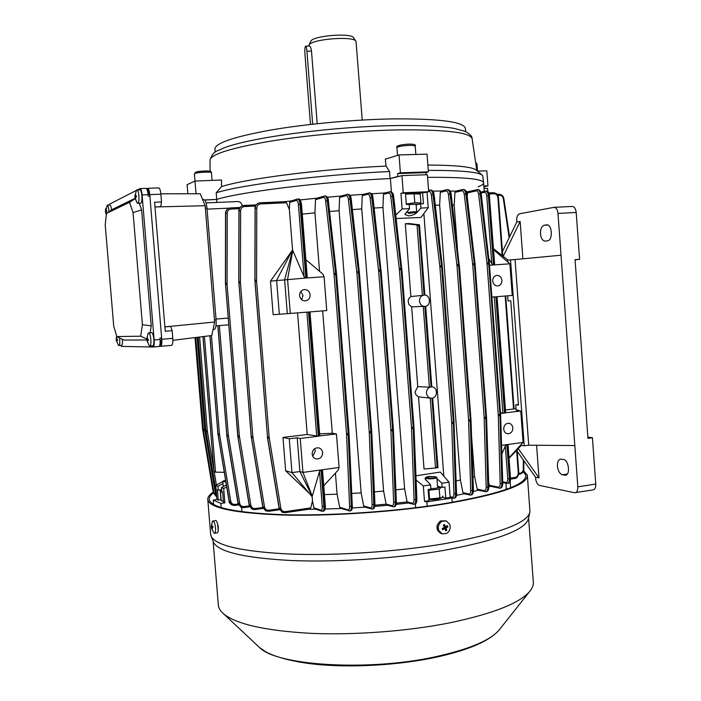 <?xml version="1.0" encoding="UTF-8"?>
<svg xmlns="http://www.w3.org/2000/svg" width="701" height="701" viewBox="0 0 701 701"><rect width="100%" height="100%" fill="white"/><g stroke="black" fill="none" stroke-linecap="round" stroke-linejoin="round"><path stroke-width="1.05" d="M225.591 480.246L223.321 480.956L225.783 481.403M225.88 481.999L222.874 481.473L215.785 485.442L217.976 486.292L222.979 483.629M440.43 486.976C439.063 487.843 435.882 488.413 430.896 488.702M443.006 496.063L441.577 497.771L429.547 498.998L428.872 490.192L439.203 489.167L441.376 487.213M441.499 497.824L441.095 498.078C439.106 499.051 435.487 499.611 430.23 499.76L428.881 499.743M439.869 497.964L439.203 489.167M428.127 489.824L428.872 490.192M429.547 498.998L428.837 499.191M409.209 204.464L419.049 204.21M405.546 194.124L414.125 193.826L414.808 202.764L406.3 204.052M405.502 193.599L413.222 192.915L418.19 193.073L419.645 193.748M419.4 204.122L420.924 202.922L414.808 202.764M414.125 193.826L420.25 194.046L420.924 202.922M118.487 345.374L121.624 345.435C122.368 345.015 122.631 343.008 122.403 339.407L122.403 339.345M118.933 345.663C119.678 345.251 119.941 343.245 119.713 339.643L119.512 337.9M116.752 336.918L116.173 339.179L117.233 342.64L116.655 340.432L117.531 340.397L117.426 339.153L116.55 339.188L116.752 336.918M116.638 335.91L116.173 339.17M117.523 340.362L116.655 340.432M117.523 340.335L116.392 340.432M117.523 340.309L116.296 340.397M164.91 326.929L170.694 326.447L172.139 330.653L165.261 331.231L154.579 202.23L161.51 201.941L160.801 206.672L154.974 206.926M172.867 340.327L211.825 335.507L214.62 322.022L205.148 205.726L200.258 193.756L160.836 193.809M160.582 346.338L160.634 346.329C161.633 345.838 162.01 343.499 161.765 339.302L149.769 194.624C149.357 190.698 148.656 188.595 147.666 188.306L147.14 188.525L149.883 196.052L161.642 337.891L160.582 346.338M172.139 330.653L172.779 338.346C173.016 342.526 172.621 344.866 171.596 345.365L160.678 346.329M158.531 187.947L158.724 187.894C159.74 188.183 160.459 190.278 160.871 194.195L161.51 201.941M214.62 322.022L164.901 326.885M205.148 205.726L154.974 206.961M202.633 199.575L203.737 199.531C205.332 199.916 206.409 202.808 206.988 208.197L216.083 319.84C216.39 325.606 215.733 328.839 214.112 329.54L213.043 329.628L214.112 329.54M433.726 476.575C429.932 476.61 427.444 476.96 426.278 477.635L428.793 478.24C433.498 478.135 435.969 477.705 436.206 476.943L433.726 476.575M436.25 476.978L436.898 477.574C436.057 478.38 433.279 478.818 428.556 478.888L425.796 478.178M312.664 124.2L306.933 51.252C306.644 48.08 306.223 46.389 305.662 46.187L305.434 46.345C304.865 47.589 304.698 50.157 304.944 54.047L310.482 124.445M310.692 41.429L310.894 41.061C313.549 35.567 351.858 32.649 353.576 37.81L355.889 41.166M308.755 45.986L309.045 44.934C311.919 38.958 354.198 35.742 356.02 41.35L362.233 120.046M317.194 123.709L311.498 51.068C311.025 47.887 310.333 46.213 309.413 46.029L305.662 46.187M137.142 202.983L140.726 203.299C141.751 202.738 142.137 200.232 141.891 195.763C141.506 192.021 140.848 190.015 139.928 189.743L136.397 190.33M137.746 203.421L137.904 203.386C138.816 202.536 139.149 200.039 138.903 195.877C138.518 192.135 137.86 190.129 136.949 189.848M135.53 193.432L134.829 196.289L135.74 199.987L135.416 197.349L136.423 197.051L136.309 195.649L135.302 195.956L135.53 193.432M134.951 197.743L137.256 203.15M136.344 196.236L134.846 196.376M136.327 196.061L134.986 196.114M136.327 195.912L135.302 195.956M213.752 492.707C210.361 495.134 208.88 497.5 209.336 499.795C211.763 507.918 236.447 512.887 283.379 514.7C329.365 515.927 391.701 511.844 440.438 504.291C498.253 494.555 526.705 484.847 525.811 475.164L523.235 471.563M218.221 530.455L217.696 524.287M210.598 533.715L211.308 536.659C216.775 545.886 243.037 551.696 290.1 554.079C336.103 555.832 396.678 551.81 444.215 543.757C499.13 533.68 527.713 523.069 529.965 511.914L527.415 476.058M437.117 525.417L437.45 530.21M213.402 492.058C209.196 494.775 207.338 497.412 207.829 499.979C210.274 508.172 235.194 513.193 282.582 515.025C329.032 516.278 392.025 512.142 441.236 504.51C499.568 494.678 528.274 484.873 527.345 475.103L523.586 470.66M213.2 541.417L213.717 542.732C219.229 552.099 245.227 558.04 291.712 560.546C337.12 562.412 396.845 558.46 443.751 550.408C497.938 540.322 526.188 529.614 528.501 518.293L529.711 513.009M218.265 604.104L218.405 605.743C218.878 608.591 220.675 611.342 223.803 613.997C236.588 624.258 265.355 630.69 310.105 633.301C353.619 635.29 406.834 631.338 449.271 622.944C494.152 613.506 521.255 602.615 530.604 590.277C532.821 587.21 533.706 584.24 533.268 581.392L528.58 517.951M145.817 188.42L146.001 188.367C146.982 188.657 147.683 190.76 148.095 194.694L148.209 196.114L149.883 196.052M120.765 345.505L121.536 346.382L153.046 347.004C154.027 346.513 154.386 344.165 154.141 339.959L142.084 194.922C141.681 190.987 140.989 188.876 140.016 188.587L137.501 189.831M136.344 190.427L109.593 204.131L109.076 205.016M146.421 188.551L147.14 188.525M159.153 346.425L160.231 346.329M161.642 337.891L159.986 338.031L160.1 339.442C160.345 343.639 159.977 345.987 158.978 346.478L153.09 347.004M135.056 198.348L112.817 209.187L106.482 213.419L105.211 224.881L113.737 326.237L116.839 336.568L123.797 340.046L146.789 339.976M150.172 332.695L151.241 325.869L141.602 209.923L139.28 203.36M116.839 336.568L140.682 336.2L142.408 324.694L133.059 212.587L129.51 202.3L106.482 213.419M129.51 202.3L135.118 198.655M140.682 336.2L146.711 338.925M142.408 324.694L151.241 325.869M133.059 212.587L141.602 209.923M218.221 526.013L218.274 529.036M213.787 532.83L214.559 533.286L217.441 532.786C219.378 531.822 217.547 519.827 215.566 520.475L212.28 521.518M214.559 533.286L214.769 533.198C215.654 532.173 215.82 529.763 215.268 525.969C214.629 522.692 213.84 520.992 212.894 520.869M211.351 527.196L212.526 530.324L212.07 527.879L213.034 527.415L212.815 526.144L211.851 526.617L211.536 524.514L211.351 527.196L212.92 526.845M212.859 526.469L211.851 526.617M212.885 526.644L211.536 526.845M408.359 213.411L416.14 212.491L408.359 213.411M406.019 212.569L414.125 211.728L416.674 211.851L416.149 212.473M390.098 178.562L389.554 171.526C321.514 174.584 240.557 184.862 216.197 192.81L216.74 199.417C241.118 191.802 322.074 181.752 390.098 178.562L397.861 176.442L397.651 173.594L426.015 172.595L426.173 174.751M465.666 131.586L465.455 128.791C464.789 121.974 440.938 118.671 393.901 118.881C355.048 119.477 306.635 123.884 271.094 129.992C234.756 136.599 216.031 142.838 214.918 148.7L214.979 149.409M187.859 193.774L187.114 184.652L194.992 181.077L221.481 179.999L221.542 186.615L216.197 192.81M389.554 171.526L386.085 166.084C321.601 168.941 245.394 178.764 221.542 186.615M386.085 166.084L385.305 159.153L399.027 154.93L427.04 154.132L428.381 171.859L400.394 172.832L397.651 173.594M483.9 186.904L487.949 185.853L483.839 185.993M477.416 171.105L486.827 170.834L487.949 185.853M194.992 181.077L196.035 193.765M399.027 154.93L400.394 172.832M483.585 182.584L482.665 175.487C479.169 172.008 461.039 170.317 428.276 170.396M478.117 186.843C481.587 185.485 483.418 184.232 483.62 183.057C483.813 178.992 465.14 177.081 427.592 177.344C465.14 177.081 483.813 178.992 483.62 183.057L484.233 191.32M482.095 175.013L476.461 170.299C473.114 166.969 456.921 165.217 427.864 165.033M397.861 176.442L398.93 176.389M204.631 199.978L216.74 199.417M426.015 172.595L428.381 171.859M415.001 392.087L417.752 386.619L429.371 387.154L423.22 306.398L411.653 306.845L408.955 304.611L408.105 301.009L408.955 298.381L410.865 296.549L422.388 295.393L417.016 224.898L418.812 226.002L424.07 295.103C421.047 295.708 419.513 297.732 419.47 301.176C420.022 304.514 421.809 306.276 424.841 306.433L431.054 386.917C428.048 387.609 426.523 389.677 426.48 393.121C426.883 395.995 428.364 397.686 430.922 398.177L431.912 398.186L437.126 466.673L435.61 467.97L424.044 469.03L418.532 396.871L416.105 395.092L415.001 392.087M431.054 386.917L429.371 387.154M424.07 295.103L422.388 295.393M312.147 454.073C312.462 449.639 314.67 447.571 318.762 447.869C321.014 448.579 322.302 450.191 322.618 452.706C322.276 457.201 320.033 459.26 315.888 458.875C313.697 458.139 312.453 456.535 312.147 454.073M314.609 448.684L315.301 450.997L312.804 456.351M512.843 427.917C512.492 425.305 511.195 423.755 508.944 423.255C505.631 423.334 503.879 425.288 503.695 429.108C504.037 431.693 505.316 433.244 507.533 433.761C510.88 433.726 512.65 431.781 512.843 427.917M492.698 281.022C492.724 277.833 494.1 275.957 496.825 275.379C499.682 275.44 501.381 277.088 501.916 280.33C501.872 283.546 500.479 285.43 497.719 285.973C494.888 285.877 493.215 284.229 492.698 281.022M310.149 294.814C309.527 291.318 307.564 289.566 304.252 289.557C301.167 290.214 299.616 292.229 299.581 295.612C300.177 299.047 302.105 300.799 305.347 300.878C308.501 300.282 310.105 298.258 310.149 294.814M301.675 299.704L302.99 295.515L300.852 291.432M416.149 204.894L416.753 212.675C414.79 214.453 412.03 215.514 408.473 215.873L404.854 214.453L409.524 208.626L402.137 208.977L400.937 193.31L403.259 192.784L401.945 175.627L427.391 174.715L428.679 191.724L403.259 192.784M452.215 502.372L451.891 498.043L426.874 501.863L427.207 506.218M505.964 489.482L506.227 487.169L505.964 489.482M488.816 486.801L490.165 486.301M473.403 491.489L478.152 490.192M456.579 495.362L463.974 493.767M442.217 497.184L445.792 498.122L444.942 486.985L442.156 487.397L437.573 486.284L436.977 478.59L441.832 483.217L449.026 482.165L440.316 472.071L415.947 475.786M416.122 480.071L423.316 485.942L430.598 484.873L425.06 478.888C425.139 476.96 427.549 476.189 432.307 476.584M451.891 498.043L450.182 497.447L449.026 482.165M423.316 485.942L424.499 501.364L426.874 501.863M415.351 503.966L415.64 507.717M442.156 487.397L441.832 483.217M430.598 484.873L430.922 489.07L428.101 489.482L428.951 500.689L424.499 501.364M396.258 504.396L408.341 503.02M374.798 506.411L387.425 505.29M352.323 507.953L365.046 507.147M325.185 509.022L341.142 508.497M308.983 509.215L315.485 509.18M241.985 511.774L241.635 507.471M417.752 386.619L411.653 306.845M410.865 296.549L405.301 223.742L409.051 223.549L419.426 224.776L418.812 226.002M443.812 476.119L423.877 213.568M416.753 212.675L420.924 208.083L428.223 207.733L420.968 217.468L396.161 218.537M487.843 191.636L487.607 188.394L484.023 188.499M432.885 191.119L441.209 191.031M450.173 191.058L455.764 191.145M466.27 191.557L468.189 191.68M237.394 201.59L237.823 201.537C239.873 201.537 241.398 202.948 242.406 205.761M284.475 201.695L291.213 200.915M300.194 199.916L316.887 198.208M327.411 197.226L340.905 196.052M350.001 195.325L363.46 194.326M371.644 193.774L384.604 192.985M391.412 191.872L390.387 178.553L401.945 175.627M204.71 200.057L216.627 199.452C240.925 191.82 322.215 181.725 390.387 178.553M216.627 199.452L216.863 202.431M221.192 507.594L220.85 503.379L213.209 500.093L213.568 504.431M226.379 484.996L221.437 487.633L223.698 488.509L226.712 486.985M225.547 479.983L224.793 480.404M220.85 503.379L224.872 502.871L223.698 488.509M215.785 485.442L216.933 499.506L213.209 500.093M224.872 502.871L223.479 502.284L222.629 491.874L221.753 491.524L221.437 487.633M217.976 486.292L218.291 490.148L221.604 489.692M218.291 490.148L217.433 489.806L218.274 500.076L220.946 499.699M435.523 467.979L430.204 398.107L418.532 396.871M430.204 398.107L430.922 398.177M437.126 466.673L437.906 467.646L435.628 467.97L437.906 467.646M285.64 470.757L291.966 472.614L299.888 471.536L302.937 472.413L321.04 469.942L319.507 471.396L312.278 496.194L285.64 470.757L282.976 437.424L289.268 438.808L297.198 437.818L300.238 438.467L318.368 436.215L307.204 434.489L282.976 437.424M322.495 470.984L321.671 469.854L339.091 467.488L336.454 433.963L332.292 433.244L322.662 310.885M319.717 435.899L336.454 433.963M319.008 436.136L309.194 311.98L326.754 310.552L324.09 276.755L322.933 274.17L305.873 259.677M307.126 276.536L306.503 277.982L324.09 276.755M270.472 281.127L305.864 278.025L304.103 276.746L292.773 250.476L292.177 250.537L270.472 281.127L273.153 314.723L308.545 312.033L318.368 436.215M292.773 250.476L287.576 279.296L290.302 313.513M312.278 496.194L302.937 472.413L300.238 438.467M307.204 434.489L297.557 312.926M287.314 313.697L284.606 279.708L292.606 250.529L289.347 209.433L286.516 202.755L260.579 203.938C258.266 204.271 256.995 205.665 256.768 208.118L256.592 281.303L269.114 437.074L280.838 508.278C281.443 510.608 282.906 511.721 285.228 511.616L310.753 507.918L312.48 500.908L312.103 496.124L299.888 471.536L297.198 437.818M323.739 485.74L338.329 469.942L339.091 467.488M324.44 494.599L337.085 494.179L335.428 473.079M337.085 494.179L339.687 507.252L348.082 509.855C349.098 509.942 349.606 508.803 349.597 506.42L346.522 433.682L334.062 274.643L325.641 200.915C325.273 198.488 324.572 197.305 323.564 197.358L315.485 199.654L314.942 212.867L319.542 271.287M312.48 500.908L313.943 507.901L320.909 510.205C321.917 510.267 322.372 509.014 322.276 506.437L319.507 471.396M501.855 454.108L505.333 446.002L506.867 444.636L509.408 478.801C509.513 481.447 508.873 483.007 507.489 483.488L505.868 482.454C507.173 482.454 507.804 481.254 507.769 478.827L505.333 446.002M507.945 445.652L507.428 444.565L523.086 442.427L520.764 411.031L516.602 410.593L518.854 410.313L518.889 410.83M332.292 433.244L319.638 433.858M501.583 445.363L506.867 444.636M505.509 412.784L520.764 411.031M505.079 412.977L496.457 296.733L512.238 295.454L509.899 263.813L493.557 249.696M489.412 195.868L494.634 264.189L494.091 264.908L509.899 263.813M489.5 265.232L493.53 264.952L491.795 263.76L488.79 258.459M491.874 297.11L495.887 296.777L504.518 413.047L502.889 413.108L494.258 296.917M500.532 413.546L504.518 413.047M302.271 214.129L314.942 212.867M304.103 276.746L298.372 204.333C298.056 201.704 297.39 200.398 296.383 200.407L289.706 202.387L289.347 209.433M351.806 493.451L361.138 492.864L363.67 505.929L370.514 507.918C371.574 508.006 372.117 506.858 372.126 504.483L369.225 431.781L356.87 272.873L348.362 199.215C347.976 196.788 347.258 195.605 346.189 195.667L339.591 197.472L339.1 210.686L329.645 211.5M339.591 197.472L341.054 196.043M352.384 209.617L361.742 208.916L362.224 195.719L363.591 194.317M361.138 492.864L339.1 210.686M374.395 491.874L383.613 491.068L361.742 208.916M346.189 195.667L347.486 194.291C348.756 194.501 349.606 196.043 350.027 198.909L358.553 272.724L370.917 431.72L373.808 504.571C373.852 507.147 373.326 508.637 372.213 509.04L364.73 507.051L363.67 505.929M367.841 194.238L369.129 192.871C370.461 193.073 371.337 194.606 371.767 197.472L380.354 271.085L392.595 429.669L395.311 502.345C395.346 504.913 394.794 506.394 393.638 506.805L387.145 505.211L386.111 504.098L391.929 505.684C393.042 505.772 393.603 504.624 393.62 502.249L390.895 429.722L378.663 271.234L370.093 197.77C369.707 195.36 368.954 194.177 367.841 194.238L362.224 195.719M383.613 491.068L386.111 504.098M435.321 205.244L439.65 205.165L440.298 192.311L441.288 191.031M456.246 480.895L460.408 480.027L439.65 205.165M441.131 191.049L447.229 189.638C448.701 189.831 449.656 191.32 450.095 194.098L458.682 265.67L470.275 419.925L472.395 490.691C472.404 493.189 471.773 494.643 470.494 495.064L463.808 493.732L462.967 492.689L468.794 493.986C470.029 494.047 470.66 492.917 470.713 490.604L468.583 419.987L456.991 265.819L448.421 194.396C448.018 192.048 447.203 190.909 445.976 190.97L440.298 192.311M460.408 480.027L462.967 492.689M488.667 482.209L489.351 485.276L498.245 487.125C499.489 487.169 500.137 486.065 500.199 483.804L498.271 414.747L487.064 264.058L478.625 194.256C478.231 191.96 477.407 190.847 476.163 190.909L467.488 192.889L467.217 196.648M467.488 192.889L468.242 191.688M468.137 191.697L477.39 189.603C478.879 189.787 479.843 191.242 480.281 193.967L488.737 263.918L499.944 414.685L501.863 483.883C501.863 486.328 501.215 487.765 499.909 488.185L490.043 486.275L489.351 485.276M472.973 477.057L474.595 476.627L477.232 489.14L484.233 490.647C485.478 490.7 486.117 489.578 486.17 487.291L484.154 417.402L472.746 264.864L464.237 194.195C463.834 191.872 463.01 190.742 461.775 190.803L454.949 192.389L454.195 205.104L452.425 205.086M454.949 192.389L455.825 191.145M474.595 476.627L471.58 436.53M457.473 248.706L454.195 205.104M455.694 191.163L463.019 189.489C464.5 189.682 465.464 191.154 465.893 193.905L474.428 264.715L485.837 417.34L487.852 487.37C487.852 489.85 487.213 491.296 485.916 491.716L478.003 490.165L477.232 489.14M395.942 489.85L404.608 488.877L407.097 501.855L412.302 503.204C413.45 503.274 414.037 502.135 414.063 499.769L411.505 427.54L399.404 269.719L390.799 196.578C390.404 194.177 389.633 193.003 388.485 193.064L383.438 194.352L382.948 207.505L374.132 208.066M383.438 194.352L384.726 192.977M404.608 488.877L382.948 207.505M388.485 193.064L389.765 191.706C391.14 191.908 392.043 193.432 392.472 196.28L401.103 269.57L413.204 427.479L415.763 499.857C415.789 502.415 415.202 503.896 414.011 504.308L408.087 502.959L407.097 501.855M315.485 199.654L316.712 198.26L324.379 196.07L323.564 197.358M350.027 510.898L340.782 508.391L339.687 507.252M289.706 202.387L291.011 200.977L297.18 199.128L296.383 200.407M260.167 202.799L284.545 201.695L286.516 202.755M310.753 507.918L309.132 509.198L285.053 512.668M321.04 469.942L323.923 506.42C324.081 509.233 323.625 510.871 322.574 511.327L315.091 509.049L313.943 507.901M374.939 505.176L386.339 504.159M396.442 503.134L407.22 501.89M505.456 410.006L513.535 408.99L505.176 296.024M500.479 412.871L502.889 413.108M516.024 409.016L514.078 408.823M224.259 472.299L215.391 472.15L213.989 471.002L214.418 471.869M437.196 466.664L431.991 398.177C437.88 397.739 437.897 387.154 432.009 386.899L431.133 386.908L425.008 306.416C431.465 306.109 430.572 294.376 424.149 295.095L418.891 226.002M417.016 224.898L405.301 223.742M263.243 508.435L255.006 509.592L252.22 509.198L249.381 505.386L237.981 437.179L225.538 284.483L225.713 213.183C225.792 210.861 226.922 209.205 229.087 208.223L228.912 208.285C226.774 209.257 225.669 210.905 225.591 213.227L225.52 284.483L237.814 435.996L249.258 505.333L252.325 509.241M228.912 208.285L230.585 207.925L230.997 209.038C228.71 209.371 227.457 210.729 227.238 213.113L227.054 284.352L239.348 435.952L250.888 505.281C251.493 507.55 252.93 508.637 255.217 508.54L262.884 507.454M255.453 206.059L244.404 206.576C242.108 206.909 240.837 208.285 240.618 210.703L238.883 210.852C238.699 208.784 239.847 207.093 242.327 205.796L242.327 205.796C240.154 206.769 239.023 208.442 238.945 210.808L238.866 283.073L239.059 210.773C239.146 208.399 240.285 206.725 242.485 205.735L256.119 204.894M256.768 208.118L255.006 208.267C254.805 206.173 255.979 204.464 258.52 203.124L258.52 203.124C256.312 204.105 255.164 205.805 255.076 208.223L254.998 281.443L255.173 208.188C255.26 205.77 256.426 204.061 258.66 203.08L260.124 202.799L260.579 203.938M306.503 277.982L300.668 204.114C300.326 200.985 299.59 199.286 298.451 199.014L297.662 199.049C298.88 199.321 299.669 201.021 300.019 204.14L305.864 278.025M349.597 506.42L352.384 506.131C352.428 509.084 351.736 510.678 350.298 510.898C351.236 510.521 351.683 509.04 351.622 506.464L348.266 433.612L335.805 274.494L327.647 200.6C327.253 197.726 326.491 196.175 325.378 195.965L324.852 195.991C326.07 196.192 326.885 197.735 327.306 200.617L335.744 274.494L348.204 433.621L351.28 506.516C351.332 509.101 350.833 510.582 349.781 510.976M325.641 200.915L328.454 200.714C328.322 198.059 327.297 196.482 325.404 195.965L325.185 196M340.747 196.096L347.871 194.308M370.514 507.918L371.276 508.97L372.783 508.952C373.782 508.567 374.255 507.086 374.194 504.518L370.978 431.72L358.623 272.724L350.43 198.891C350.018 196.026 349.238 194.484 348.082 194.273C350.018 194.773 351.052 196.359 351.21 199.005L351.113 199.093M363.32 194.37L369.567 192.88M393.62 502.249L396.451 501.96C396.451 504.904 395.732 506.49 394.277 506.7C395.294 506.315 395.785 504.843 395.732 502.275L392.665 429.66L380.424 271.077L372.196 197.454C371.793 194.589 370.987 193.055 369.786 192.845M384.481 193.02L390.448 191.68C391.693 191.881 392.516 193.406 392.928 196.262L390.799 196.578M428.574 190.374L430.151 190.041C431.597 190.234 432.535 191.732 432.973 194.536L441.604 266.774L453.372 422.431L455.615 493.819C455.632 496.343 455.01 497.815 453.749 498.236L452.837 498.192L452.049 497.14C453.258 497.202 453.88 496.071 453.924 493.741L451.672 422.493L439.904 266.923L431.299 194.834C430.896 192.468 430.09 191.312 428.881 191.373L428.661 191.434M453.924 493.741L456.702 493.469C456.64 496.369 455.869 497.929 454.379 498.139C455.519 497.736 456.079 496.273 456.044 493.758L453.442 422.423L441.674 266.766L433.411 194.519C432.999 191.715 432.131 190.208 430.808 190.006L429.687 190.102L428.881 191.373M445.976 190.97L446.774 189.699L447.843 189.612C449.192 189.813 450.077 191.294 450.498 194.081L448.421 194.396M461.775 190.803L462.572 189.55L463.563 189.472C464.947 189.664 465.841 191.136 466.261 193.888L464.237 194.195M476.163 190.909L477.644 189.62M500.128 488.133L500.356 488.115C501.574 487.712 502.179 486.284 502.17 483.83L499.997 414.677L488.79 263.909L480.588 193.949C480.167 191.233 479.265 189.778 477.863 189.585M480.763 192.1L485.504 191.066C487.081 191.303 488.045 192.88 488.395 195.807L493.53 264.952M494.091 264.908L488.965 195.781C488.623 192.854 487.703 191.277 486.196 191.04L485.083 191.128L484.303 192.337L481.052 193.073M279.533 509.741L268.632 511.301L265.863 510.915L262.954 507.042L251.3 436.697L238.883 283.064L251.282 436.697L262.84 506.998L265.968 510.968M240.618 210.703L240.434 282.932L252.851 436.653L264.496 506.928C265.101 509.233 266.555 510.328 268.851 510.232L268.632 511.301L265.705 510.854M255.217 508.54L255.006 509.592L252.053 509.128M249.687 506.814L243.799 507.638L241.013 507.226L238.235 503.484L226.8 435.076L217.897 325.72L226.922 436.232L238.095 503.432L241.109 507.27M234.835 505.439L238.55 504.922L234.782 505.465L232.013 505.044L229.288 501.364L217.985 433.945L229.148 501.311L232.11 505.088M195.684 337.505L203.351 430.379L213.928 493.486L216.732 497.088L214.05 493.539L203.369 430.379L195.702 337.505M213.7 492.4L202.431 427.479L213.735 492.575M508.155 483.392L508.164 483.392C509.478 482.919 510.074 481.359 509.96 478.722L507.428 444.565M486.179 491.646L486.441 491.638C487.633 491.235 488.229 489.789 488.211 487.318L485.898 417.332L474.489 264.715L466.261 193.888L466.901 193.984C466.726 191.487 465.63 189.989 463.606 189.472M470.783 494.985L471.072 494.976C472.246 494.573 472.825 493.127 472.798 490.63L470.345 419.917L458.752 265.67L450.498 194.081L451.032 194.282M412.302 503.204L413.082 504.256L414.659 504.212C415.737 503.817 416.245 502.345 416.201 499.795L413.275 427.47L401.174 269.561L392.928 196.262L393.559 196.464M320.909 510.205L321.636 511.231L323.336 511.204C324.309 510.766 324.721 509.136 324.563 506.324L321.671 469.854M309.132 509.189L284.983 512.703L282.249 512.343L279.261 508.391L267.528 437.126L279.164 508.348L282.354 512.387M285.228 511.616L284.983 512.703L282.109 512.291L279.138 508.199M216.451 493.618L205.91 430.949L198.225 337.19L205.892 430.949L216.565 494.994M423.22 306.398L424.315 306.433M425.7 306.302L431.825 386.882L431.133 386.908M292.177 250.537L276.615 280.269L279.331 314.346M507.997 260.167L493.486 248.653M311.673 496.203L291.966 472.614L289.268 438.808M521.439 445.293L509.04 458.279M523.086 442.427L509.005 457.788M216.933 499.506L218.274 500.076M395.767 215.023L402.137 208.977M428.223 207.733L427.04 192.214L428.679 191.724M400.937 193.31L405.467 193.125L406.335 204.499L409.2 204.368L409.524 208.626M420.924 208.083L420.6 203.842L416.157 204.894M418.821 193.362L427.04 192.214M422.58 192.407L423.439 203.711L420.6 203.842M445.792 498.122L450.182 497.447M108.944 211.772L108.874 210.572C108.524 207.172 107.972 205.349 107.218 205.095L105.501 212.044M105.492 212.131L106.412 214.033L105.851 211.842L106.701 211.597L106.596 210.335L105.746 210.589L105.798 208.372L105.378 210.835M111.547 210.037C111.179 206.874 110.635 205.191 109.926 204.981L107.218 205.095M106.622 210.817L105.413 210.922M106.613 210.668L105.483 210.712M106.613 210.545L105.746 210.589M149.208 345.795L152.783 345.943C153.712 345.479 154.062 343.245 153.826 339.249C153.37 335.131 152.634 332.905 151.609 332.572L148.113 333.325M149.83 346.206C150.75 345.742 151.092 343.508 150.855 339.512C150.408 335.428 149.69 333.194 148.673 332.817M147.438 336.48L146.711 338.995L147.964 342.842L147.333 340.388L148.358 340.353L148.244 338.969L147.219 339.004L147.438 336.48M146.711 338.995L148.2 333.168M148.34 340.239L146.833 340.353M545.387 241.1L545.203 241.118C542.618 240.855 541.041 238.428 540.471 233.845C540.375 229.025 541.628 226.16 544.23 225.249L546.666 224.855C552.186 224.118 553.107 240.434 547.569 240.793L545.387 241.1M557.426 466.191C558.031 470.949 559.696 473.815 562.412 474.796L565.47 475.225C570.588 474.875 568.704 459.926 563.499 459.497L560.511 459.12C558.329 459.76 557.295 462.117 557.426 466.191M574.829 445.547L528.729 445.205L515.051 259.554L561.028 255.217L577.817 486.853L595.762 484.058L592.424 437.731L587.867 437.144M521.369 444.311L521.448 445.398L524.234 445.827L528.729 445.205M536.589 445.266L538.99 477.898L535.546 477.223L535.643 478.476C536.125 482.314 537.422 484.645 539.551 485.46L574.461 492.715L593.125 489.911C594.983 489.368 595.868 487.423 595.762 484.058M575.241 492.733C577.063 492.198 577.922 490.236 577.817 486.853M502.442 251.545L516.777 222.051L516.681 220.78C516.602 216.889 517.566 214.559 519.59 213.787L554.035 207.338C556.2 207.566 557.523 209.59 557.996 213.419L561.028 255.217M535.546 477.223L517.224 451.383M592.424 437.731L587.955 438.353L575.065 259.65L579.578 259.335L576.204 212.473C575.731 208.67 574.391 206.664 572.182 206.436L554.035 207.338M575.074 259.834L579.578 259.335M503.204 256.364L520.151 221.455L516.777 222.051M520.151 221.455L522.893 258.809M524.234 445.827L510.512 259.861L507.769 260.194L507.91 262.086M510.512 259.861L515.051 259.554M538.99 477.898L518.258 448.622M507.655 295.822L508.032 300.939L510.766 300.773L518.468 405.117L515.717 404.854L518.425 404.521M515.717 404.854L516.094 410.032L518.854 410.313M221.709 490.972L220.973 490.192L221.621 489.868M223.374 501.031L221.157 500.672L220.85 498.981L220.228 490.691L220.526 492.339L222.445 491.795M223.4 501.311L221.875 500.978M221.201 500.496L220.526 492.339M510.617 487.721L510.162 481.578M445.967 520.843L440.473 520.948C435.689 525.566 435.785 529.711 440.754 533.391L441.025 533.479M449.744 524.366L446.23 520.913L441.893 521.378C438.703 523.586 437.669 526.609 438.773 530.455L442.173 533.855L446.642 533.417C449.814 531.2 450.848 528.186 449.744 524.366M442.235 528.484L442.725 529.728L444.977 528.659L445.652 530.832L446.782 530.201L446.108 528.028L447.93 526.837L447.448 525.592L445.617 526.784L444.522 524.479L443.391 525.11L444.487 527.415L442.235 528.484M443.654 525.619L445.617 526.784M444.951 526.582L445.188 527.17L447.93 526.837M445.188 527.17L444.522 527.538L446.108 528.028M444.522 527.538L446.782 530.201M442.725 529.728L442.725 528.528L443.391 528.16L444.977 528.659M443.742 525.566L444.522 524.479M196.149 172.069C199.408 170.816 213.446 170.588 209.441 171.841M212.061 180.385L211.439 172.7C212.017 171.614 198.085 172.201 195.036 173.401L194.387 173.857M161.765 339.302L172.779 338.346M149.769 194.624L160.871 194.195M216.083 319.84L214.453 319.971M206.988 208.197L205.349 208.267M306.933 51.252L311.498 51.068M477.512 171.097L476.969 163.868L475.804 163.535M257.994 646.094L259.65 647.645C276.974 665.617 368.086 671.602 435.295 656.802C470.012 649.117 491.524 639.89 499.831 629.121L529.579 591.574M142.084 194.922L148.095 194.694M154.141 339.959L160.1 339.442M415.842 154.369L415.202 145.922L411.023 145.309C403.373 145.606 398.667 146.334 396.906 147.499L396.915 147.552M399.71 146.43C394.497 146.08 403.364 144.082 410.146 144.108M476.864 170.641L472.159 139.035C471.107 132.498 446.257 129.457 397.598 129.913C357.124 130.693 306.6 135.223 269.394 141.348C231.356 147.955 211.562 154.124 210.002 159.854L210.011 160.555M322.276 506.437L325.343 506.052L322.539 470.564M301.404 204.193L298.372 204.333M268.851 510.232L279.182 508.751M325.264 505.991L325.343 506.052C325.632 508.786 324.966 510.503 323.363 511.204M518.819 473.385L520.265 473.166C522.114 472.684 523.13 471.335 523.305 469.127L523.305 459.961M509.145 237.753L503.327 198.725C502.827 196.552 501.627 195.404 499.717 195.272L497.798 195.36M510.512 478.17L515.165 477.451C517.198 476.882 518.232 475.392 518.276 472.973L516.602 450.366M502.713 481.815L505.868 482.454M510.381 478.441L507.769 478.827M316.729 436.267L306.907 312.164M486.24 191.04C488.325 191.347 489.438 192.941 489.561 195.807L486.757 195.982C486.433 193.529 485.618 192.311 484.303 192.337M502.179 255.558L497.894 197.612C497.491 195.202 496.247 193.914 494.144 193.739L489.219 193.94M491.795 263.76L486.757 195.982M219.378 325.588L228.289 435.032L239.707 503.379C240.303 505.614 241.731 506.692 243.992 506.595L249.319 505.85M249.679 506.797L243.852 507.612M226.774 434.997L228.289 435.032M197.077 337.33L204.613 429.249L215.417 493.434L216.618 495.607M203.211 429.222L204.613 429.249M199.619 337.015L207.312 430.905L213.805 469.609M214.164 471.729L216.416 485.083M205.884 430.878L207.312 430.905M239.339 208.644L230.997 209.038M230.611 207.925L240.014 207.487L229.087 208.223M263.234 508.418L255.068 509.566M227.054 284.352L225.52 284.501M237.805 435.917L239.348 435.952M279.524 509.723L268.693 511.274M251.273 436.609L252.851 436.653M255.006 281.443L267.528 437.126L254.927 281.46L256.592 281.303M502.775 256.023L498.455 197.638C498.306 194.878 496.658 193.231 493.504 192.696L488.807 192.889L493.504 192.696L494.144 193.739M517.11 449.823L518.81 472.789C518.293 476.417 516.935 478.319 514.736 478.485L510.565 479.107M211.413 335.56L219.439 433.901L230.734 501.259C231.321 503.467 232.732 504.527 234.966 504.431L238.174 503.984M219.439 433.901L217.985 433.945L209.967 335.735L217.958 433.875M346.522 433.682L349.037 433.42L336.594 274.459L334.062 274.643M468.583 419.987L470.984 419.759L459.409 265.644L456.991 265.819M390.895 429.722L393.392 429.468L381.169 271.042L378.663 271.234M411.505 427.54L413.984 427.286L401.901 269.535L399.404 269.719M484.154 417.402L486.52 417.174L475.129 264.689L472.746 264.864M498.271 414.747L500.602 414.519L489.403 263.883L487.064 264.058M450.121 496.694L452.049 497.14M451.672 422.493L454.099 422.256L442.349 266.739L439.904 266.923M369.225 431.781L371.732 431.527L359.394 272.689L356.87 272.873M195.044 337.584L202.431 427.479L195.062 337.584M503.695 198.716L503.861 198.672C503.528 196.14 501.934 194.668 499.077 194.256L497.105 194.335L499.077 194.256L499.717 195.272M523.656 468.969L523.822 469.03C523.989 471.51 522.657 473.228 519.835 474.183L518.722 474.332M352.288 506.017L349.107 434.594L346.592 434.804M372.126 504.483L374.939 504.185L371.802 432.701L369.287 432.903M396.345 501.837L393.463 430.651L390.956 430.852M414.063 499.769L416.902 499.48L414.054 428.46L411.566 428.653M454.029 423.308L451.733 423.597M470.713 490.604L473.429 490.341L471.046 420.907L468.645 421.082M486.17 487.291L488.825 487.046L486.582 418.313L484.207 418.488M500.199 483.804L502.766 483.567L500.663 415.649L498.332 415.816M203.106 428.53L202.536 428.469M203.027 427.487L202.37 427.444L202.51 428.521L212.92 490.612L213.428 490.726M204.736 430.239L203.343 430.3M195.64 337.514L203.167 429.266L213.884 493.451L215.417 493.434M207.443 431.912L206.015 431.974M219.571 434.944L218.09 434.997M229.122 501.189L230.734 501.259M228.421 436.083L226.914 436.145M238.077 503.3L239.707 503.379M239.488 437.03L237.946 437.082M249.232 505.202L250.888 505.281M262.814 506.849L264.496 506.928M269.245 438.178L267.642 438.221M269.114 437.074L267.44 437.082L267.58 438.291L279.086 508.286L280.838 508.278M486.958 262.98L489.289 262.761L481.219 194.037L478.625 194.256M472.64 263.778L475.015 263.55L466.901 193.984M456.886 264.715L459.164 264.566M439.799 265.81L442.243 265.583L434.094 194.624L431.299 194.834M399.298 268.588L401.682 268.422M372.862 197.656L370.093 197.77M378.549 270.095L380.958 269.929M356.756 271.734L359.28 271.515L351.21 199.005L348.362 199.215M333.956 273.504L336.392 273.337M227.238 213.113L225.591 213.306M228.806 208.32C226.467 209.59 225.38 211.238 225.538 213.262L225.415 283.309L227.01 283.257M213.989 471.002L202.992 336.603L213.989 471.002M204.412 336.427L215.514 472.159M417.095 224.898L419.426 224.776M195.001 337.593L202.414 427.408M213.744 492.61L212.946 490.551M216.732 497.088L213.91 493.381M209.897 335.744L217.915 433.91L229.087 501.259C228.885 502.258 229.805 503.493 231.829 504.965L234.782 505.465L234.966 504.431M217.818 325.72L226.87 436.197L238.042 503.379L240.837 507.156L243.799 507.638L243.992 506.595M251.913 509.057L249.188 505.281L237.753 435.969L225.468 283.327M240.39 281.828L238.761 281.872L238.945 210.896M252.991 437.739L251.361 437.853L251.221 436.662L238.822 281.898M265.565 510.792L262.77 506.937L251.414 437.783M238.883 283.064L240.434 282.932M242.485 205.735L243.974 205.446L244.404 206.576M256.548 280.181L254.875 280.234L255.076 208.311M267.502 437.03L254.945 280.26M349.773 510.976L348.835 510.898L348.082 509.855M348.94 433.376L349.01 434.506M336.48 273.285L336.506 274.477M336.48 273.276L328.375 200.801M372.809 508.944C374.097 508.97 374.807 507.384 374.939 504.185L374.833 504.072M371.626 431.483L371.696 432.605M359.184 271.567L359.298 272.707M394.26 506.709L392.709 506.744L391.929 505.684M393.287 429.424L393.349 430.545M369.813 192.845C371.758 193.362 372.809 194.939 372.958 197.559L381.064 271.068M414.685 504.203C416.017 504.177 416.753 502.599 416.902 499.48L416.78 499.357M413.87 427.242L413.932 428.355M390.475 191.671C392.437 192.188 393.498 193.748 393.664 196.368L401.787 269.552M453.968 422.204L456.561 493.338M442.121 265.653L442.226 266.757M430.808 190.006C432.832 190.514 433.928 192.048 434.094 194.624L433.98 194.72M471.072 494.976L469.591 495.029L468.794 493.986M471.046 420.898L470.835 419.706M447.843 189.612C449.876 190.111 450.98 191.627 451.164 194.177L459.269 265.661M488.825 487.046C488.737 489.868 487.957 491.392 486.468 491.629L485.031 491.681L484.233 490.647M500.356 488.115L499.033 488.159L498.245 487.125M510.565 479.125L514.736 478.485L515.165 477.451M509.557 236.903L503.861 198.672L503.327 198.725M523.831 460.697L523.822 469.03L523.305 469.127M518.714 474.358L519.835 474.183L520.265 473.166M229.35 208.136L207.067 209.126M228.184 318.07L216.022 319.06M228.728 324.808L215.961 325.877L228.728 324.808M567.267 474.06L562.412 474.796M557.996 213.419L576.204 212.473M566.242 474.963L564.638 475.208M547.788 225.047L544.23 225.249M546.938 224.855L546.412 224.89M222.813 481.622L223.233 486.678M223.321 480.956L222.848 481.508M194.983 181.077L194.387 173.813L195.781 172.139C199.312 171.254 203.509 170.878 208.381 171.018C210.563 171.149 211.588 171.692 211.43 172.656M116.278 340.423L118.574 345.488M160.634 346.329L171.596 345.365M147.666 188.306L158.724 187.894M426.278 477.635L425.761 478.213M425.726 478.354L425.866 480.273M436.898 477.609L437.687 487.931M310.788 41.228L308.931 45.118M136.493 190.173L134.829 196.289M149.523 192.6L148.638 192.626M475.664 162.588L476.969 163.841M525.881 476.102L525.811 475.164M210.694 534.968L207.829 499.979M213.717 542.732L211.308 536.659M218.405 605.743L213.113 541.198M499.831 629.121C490.612 640.679 468.855 650.151 434.567 657.564C397.669 665.293 351.192 667.895 315.774 664.311C296.427 662.357 276.141 657.678 265.372 651.606L259.65 647.645L223.803 613.997M140.016 188.587L146.001 188.367M153.046 347.004L158.978 346.478M212.359 521.351L211.343 527.134M211.562 528.423L213.919 532.979M397.511 155.394L396.906 147.499C395.355 145.449 403.951 144.187 410.26 144.091C414.457 144.248 416.096 144.844 415.202 145.869M416.674 211.842L416.079 204.035M214.918 148.7L215.198 152.152M210.098 171.263L210.002 159.854C214.155 149.348 217.476 151.74 222.699 148.393C249.652 137.449 331.687 126.653 395.18 125.593C421.336 125.111 444.381 126.592 454.23 128.423L465.096 131.332C469.845 133.926 472.167 136.283 472.062 138.404M506.227 487.169L505.938 483.322M437.967 467.567L432.675 398.037M424.85 295.103L419.505 224.881M502.74 482.674L508.164 483.392C509.732 483.182 510.512 481.561 510.538 478.52L508.059 445.082M319.805 435.934L310 311.91M307.24 276.991L301.483 204.149C300.729 200.355 299.73 198.646 298.477 199.014M454.379 498.139L451.234 497.815M216.609 495.493L205.84 430.922L198.164 337.199M243.974 205.446L256.119 204.885M284.545 201.695L258.66 203.08M473.429 490.341C473.359 493.197 472.588 494.74 471.107 494.976M486.582 418.304L486.52 417.174M475.129 264.689L475.015 263.55M502.766 483.567C502.661 486.363 501.872 487.87 500.391 488.106M500.663 415.64L500.602 414.519M489.403 263.883L489.289 262.761M481.219 194.037C480.755 191.101 479.65 189.612 477.898 189.585M505.666 412.836L497.044 296.689M514.078 408.849L505.728 295.98M213.945 471.265L202.922 336.611M214.348 471.843L214.979 472.062M237.823 201.537L206.059 202.887M105.483 212.096L106.315 214.918M161.852 341.965L160.95 342.044M146.824 340.371L149.331 345.952M220.973 490.192L220.228 490.691M221.989 501.031L221.157 500.672M506.288 488.045L506.385 489.333M440.754 533.391L442.173 533.855"/></g></svg>
